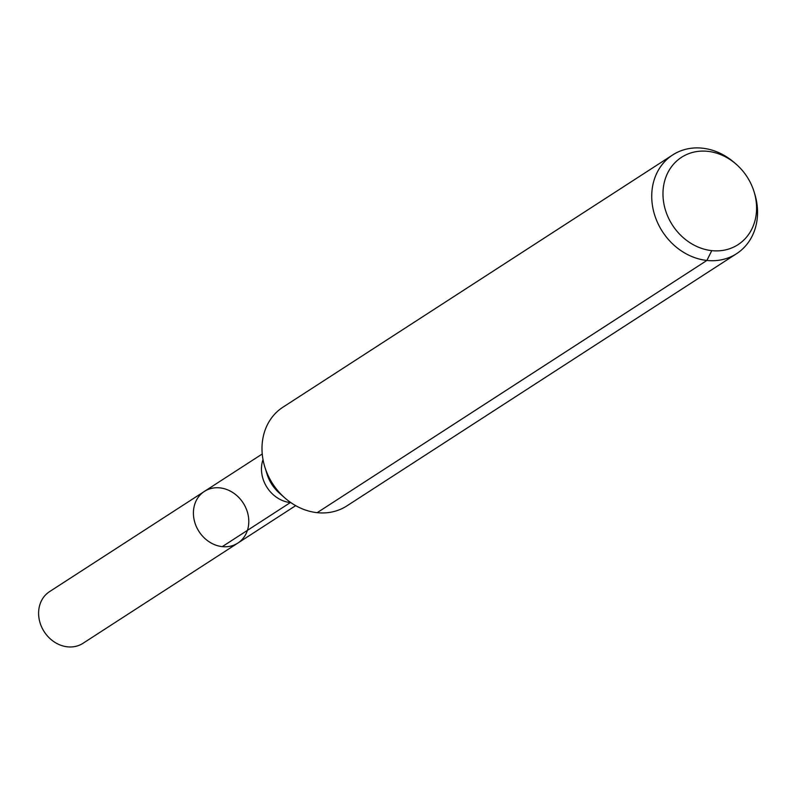 <?xml version="1.0" encoding="UTF-8"?>
<svg xmlns="http://www.w3.org/2000/svg" width="795" height="795" viewBox="0 0 795 795"><rect width="100%" height="100%" fill="white"/><g stroke="black" fill="none" stroke-linecap="round" stroke-linejoin="round"><path stroke-width="1.19" d="M237.824 543.094A30.776 26.295 -122.9 0 1 199.028 531.547A30.776 26.295 -122.9 0 1 204.385 491.419A30.776 26.295 -122.9 0 1 219.927 487.882A30.776 26.295 -122.9 0 1 247.166 511.324A30.776 26.295 -122.9 0 1 237.824 543.094A30.776 26.295 -122.9 0 1 199.028 531.547A30.776 26.295 -122.9 0 1 204.385 491.419L49.578 591.609A30.776 26.295 -122.9 0 0 40.237 623.379A30.776 26.295 -122.9 0 0 67.476 646.822A30.776 26.295 -122.9 0 0 83.018 643.284L295.69 505.64M707.779 151.338A52.013 44.441 -122.9 0 1 736.339 164.366A52.013 44.441 -122.9 0 1 754.067 191.754A52.013 44.441 -122.9 0 1 720.618 250.683A52.013 44.441 -122.9 0 1 663.418 200.747A52.013 44.441 -122.9 0 1 707.779 151.338M754.067 191.754L754.713 193.861A58.8 50.244 -122.9 0 1 736.597 253.675A58.8 50.244 -122.9 0 1 662.464 231.613A58.8 50.244 -122.9 0 1 672.689 154.945A58.8 50.244 -122.9 0 1 702.392 148.178A58.8 50.244 -122.9 0 1 734.679 162.905L736.339 164.366M736.597 253.675L346.859 505.908A58.8 50.244 -122.9 0 1 284.878 497.948A58.8 50.244 -122.9 0 1 264.834 466.993A58.8 50.244 -122.9 0 1 282.96 407.179L672.689 154.945M711.764 250.634L706.894 260.442L317.165 512.676M290.582 502.43A39.203 16.745 -83.9 0 0 290.334 502.589L222.282 546.632M284.878 497.948L279.303 493.049A36.023 30.786 -122.9 0 1 267.031 474.078L264.834 466.993M290.881 502.639A30.776 26.295 -122.9 0 1 263.016 459.58M262.251 453.975L204.385 491.419"/></g></svg>
